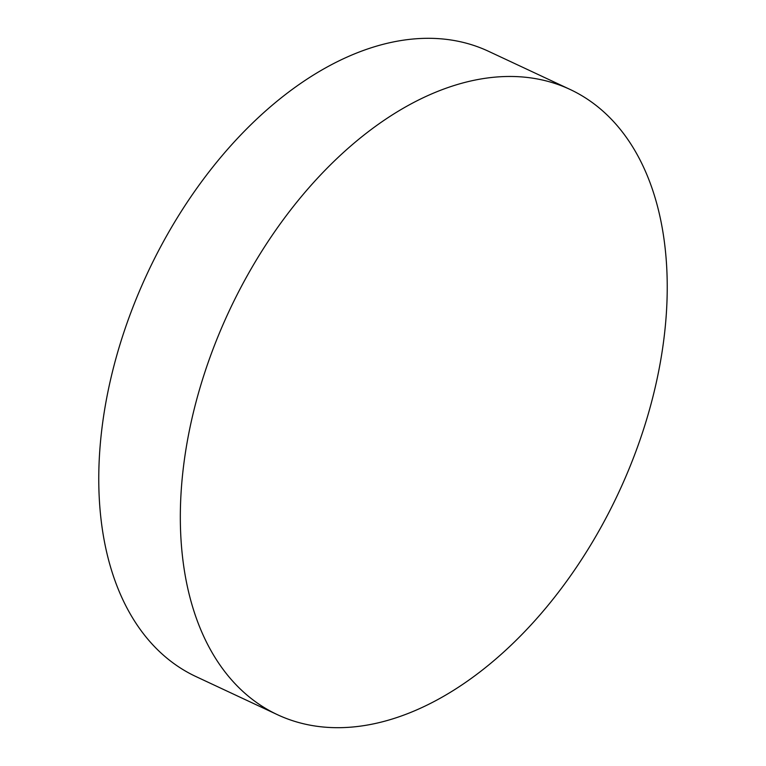 <?xml version="1.0" encoding="UTF-8"?>
<svg xmlns="http://www.w3.org/2000/svg" width="766" height="766" viewBox="0 0 766 766"><rect width="100%" height="100%" fill="white"/><g stroke="black" fill="none" stroke-linecap="round" stroke-linejoin="round"><path stroke-width="1.15" d="M277.541 714.735L195.981 676.579A345.169 214.873 -64.9 0 1 100.844 517.634A345.169 214.873 -64.9 0 1 219.459 158.84A345.169 214.873 -64.9 0 1 488.459 51.265L570.019 89.421A345.169 214.873 -64.9 0 1 665.156 248.366A345.169 214.873 -64.9 0 1 546.541 607.16A345.169 214.873 -64.9 0 1 277.541 714.735A345.169 214.873 -64.9 0 1 182.404 555.79A345.169 214.873 -64.9 0 1 301.028 196.996A345.169 214.873 -64.9 0 1 570.019 89.421"/></g></svg>
